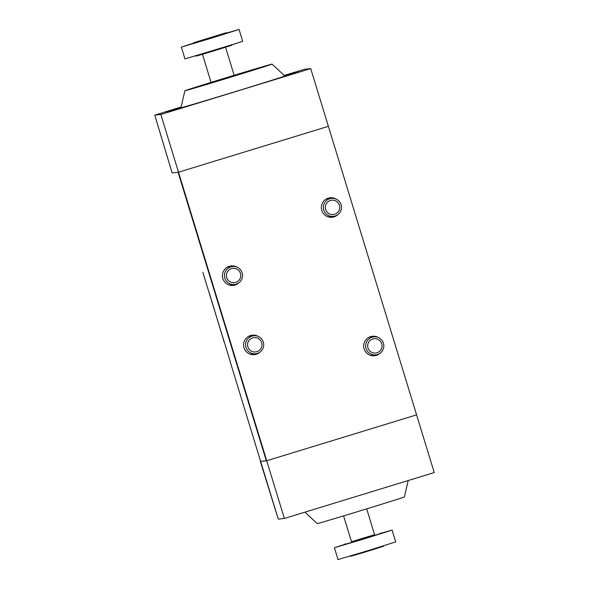 <?xml version="1.0" encoding="UTF-8"?>
<svg xmlns="http://www.w3.org/2000/svg" width="589" height="589" viewBox="0 0 589 589"><rect width="100%" height="100%" fill="white"/><g stroke="black" fill="none" stroke-linecap="round" stroke-linejoin="round"><path stroke-width="0.88" d="M252.026 336.128A9.049 9.041 83.9 0 0 255.641 353.783A9.049 9.041 83.9 0 0 263.533 342.967A9.049 9.041 83.9 0 0 252.026 336.128M252.652 337.887A7.201 7.193 83.9 0 0 247.881 346.877A7.201 7.193 83.9 0 0 256.863 351.662A7.201 7.193 83.9 0 0 261.634 342.665A7.201 7.193 83.9 0 0 252.652 337.887M230.851 266.876A9.049 9.041 83.9 0 0 234.466 284.531A9.049 9.041 83.9 0 0 242.359 273.716A9.049 9.041 83.9 0 0 230.851 266.876M231.477 268.636A7.201 7.193 83.9 0 0 226.706 277.633A7.201 7.193 83.9 0 0 235.688 282.411A7.201 7.193 83.9 0 0 240.467 273.421A7.201 7.193 83.9 0 0 231.477 268.636M372.138 337.217A9.049 9.041 83.9 0 0 375.753 354.88A9.049 9.041 83.9 0 0 383.638 344.064A9.049 9.041 83.9 0 0 372.138 337.217M372.763 338.984A7.201 7.193 83.9 0 0 367.985 347.974A7.201 7.193 83.9 0 0 376.975 352.752A7.201 7.193 83.9 0 0 381.746 343.762A7.201 7.193 83.9 0 0 372.763 338.984M329.788 198.721A9.049 9.041 83.9 0 0 333.403 216.377A9.049 9.041 83.9 0 0 341.296 205.561A9.049 9.041 83.9 0 0 329.788 198.721M330.414 200.481A7.201 7.193 83.9 0 0 325.643 209.47A7.201 7.193 83.9 0 0 334.626 214.256A7.201 7.193 83.9 0 0 339.404 205.259A7.201 7.193 83.9 0 0 330.414 200.481M351.552 541.836L374.626 534.79L366.697 508.859M351.5 541.725L374.589 534.672M345.323 544.221L363.877 538.942L381.105 533.281M345.309 544.17L334.434 547.718L363.987 538.95L392.112 530.071L381.09 533.229M334.405 547.718L338.02 559.55L367.61 550.774L395.727 541.902L392.112 530.071M350.632 555.92L350.764 556.288L367.462 551.333L383.358 546.32L383.24 545.951M231.772 44.83L231.889 45.213L214.448 50.713L196.13 56.154L195.99 55.771M181.346 47.098L184.968 58.929L234.51 43.969L242.675 41.282L239.06 29.45L210.936 38.329L181.383 47.098L193.833 43.049M226.441 33.08L239.06 29.45M226.331 32.712L226.507 33.293L210.619 38.3L193.921 43.262L193.722 42.68L226.309 32.712L193.722 42.68M202.822 39.905L217.238 35.495L202.822 39.905M260.61 461.32L278.28 519.108L284.362 518.453L434.233 472.569L416.592 414.862L266.714 460.745L416.592 414.862L328.375 126.318L178.504 172.202L172.113 172.886L154.767 115.15L181.125 106.97M284.362 518.453L178.504 172.202L178.084 172.246L266.302 460.789L266.714 460.745L260.345 461.43L278.266 519.108M304.933 512.158L317.191 523.584A45.603 0.398 -17 0 0 317.243 523.592A45.603 0.398 -17 0 0 361.793 510.361A45.603 0.398 -17 0 0 404.407 496.917L408.192 480.543M284.207 75.414L304.653 69.259L310.734 68.611L160.856 114.494L154.774 115.15L172.128 172.886M160.856 114.494L178.504 172.202L328.375 126.318L310.734 68.611M170.832 111.277L195.349 103.774L170.832 111.277M181.014 107.448L166.665 111.719L181.073 107.205M274.592 79.508L299.109 72.005L274.592 79.508M284.384 75.569L294.949 72.454L284.568 75.745M184.865 90.772L180.948 107.743A54.313 0.471 -17 0 0 181.007 107.75A54.313 0.471 -17 0 0 234.334 91.921A54.313 0.471 -17 0 0 284.826 75.981L272.081 64.105A45.603 0.398 163 0 1 229.688 77.483A45.603 0.398 163 0 1 184.917 90.772A45.603 0.398 163 0 1 184.865 90.772A45.603 0.398 163 0 1 227.479 77.328A45.603 0.398 163 0 1 272.037 64.098A45.603 0.398 163 0 1 272.081 64.105M230.321 361.734L202.837 272.346M249.427 335.944A9.807 9.799 -96.1 0 1 250.259 336.15M252.195 354.151A9.807 9.799 -96.1 0 1 251.422 354.534M260.235 351.92A9.807 9.799 -96.1 0 1 244.001 347.79A9.807 9.799 -96.1 0 1 258.593 336.628M239.068 282.668A9.807 9.799 -96.1 0 1 222.833 278.538A9.807 9.799 -96.1 0 1 237.419 267.377M380.347 353.01A9.807 9.799 -96.1 0 1 364.112 348.887A9.807 9.799 -96.1 0 1 378.705 337.718M338.005 214.514A9.807 9.799 -96.1 0 1 321.771 210.383A9.807 9.799 -96.1 0 1 336.363 199.222M327.197 198.537A9.807 9.799 -96.1 0 1 328.029 198.743M329.958 216.745A9.807 9.799 -96.1 0 1 329.192 217.127M266.287 460.738L260.618 461.342L230.196 361.793L260.618 461.342M209.147 292.483L224.011 341.598M228.252 266.699A9.807 9.799 -96.1 0 1 229.092 266.905M231.021 284.907A9.807 9.799 -96.1 0 1 230.255 285.282M369.539 337.041A9.807 9.799 -96.1 0 1 370.371 337.247M372.307 355.248A9.807 9.799 -96.1 0 1 371.534 355.623M250.966 354.431A9.549 9.534 83.9 0 0 251.415 354.239M249.478 336.238A9.549 9.534 83.9 0 0 249 336.142M229.798 285.179A9.549 9.534 83.9 0 0 230.24 284.988M228.311 266.986A9.549 9.534 83.9 0 0 227.833 266.898M371.077 355.52A9.549 9.534 83.9 0 0 371.526 355.329M369.59 337.328A9.549 9.534 83.9 0 0 369.112 337.239M328.736 217.024A9.549 9.534 83.9 0 0 329.185 216.833M327.248 198.832A9.549 9.534 83.9 0 0 326.77 198.736M250.59 354.328L255.641 353.783M248.661 336.326L253.704 335.782M229.423 285.076L234.466 284.531M227.487 267.075L232.53 266.53M370.702 355.417L375.753 354.88M368.766 337.416L373.816 336.879M328.36 216.921L333.403 216.377M326.424 198.92L331.474 198.375M351.537 541.851L343.601 515.89M381.193 533.568L380.973 532.846M345.412 544.508L345.191 543.787M225.572 47.275L234.142 75.296M202.491 54.328L211.068 82.379"/></g></svg>
